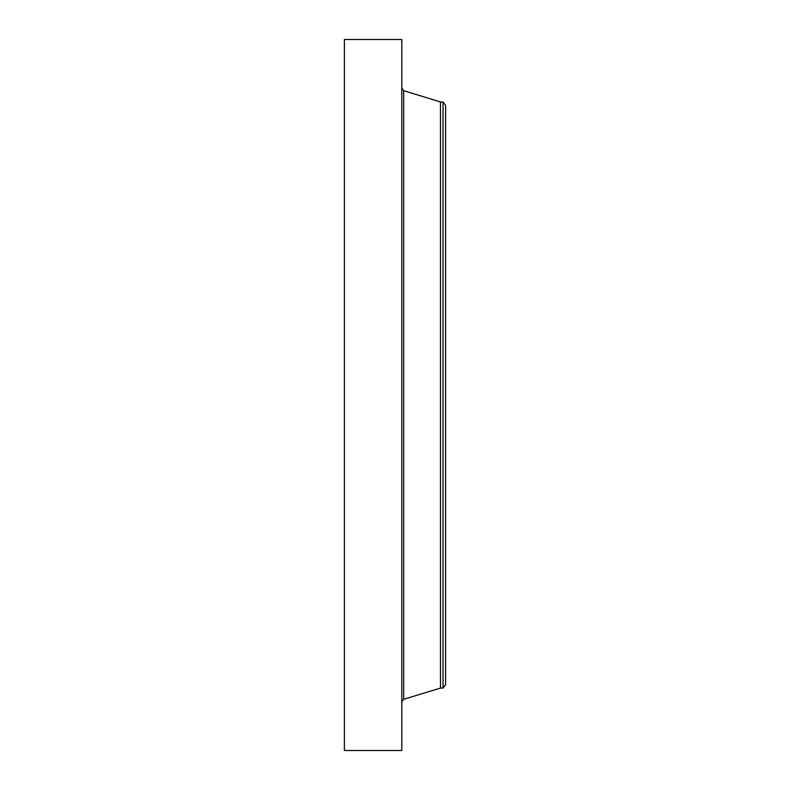 <?xml version="1.0" encoding="UTF-8"?>
<svg xmlns="http://www.w3.org/2000/svg" width="790" height="790" viewBox="0 0 790 790"><rect width="100%" height="100%" fill="white"/><g stroke="black" fill="none" stroke-linecap="round" stroke-linejoin="round"><path stroke-width="1.19" d="M344.381 750.5L344.381 39.5L401.804 39.5L401.804 750.5L344.381 750.5M443.032 101.93L443.032 688.07L445.619 684.693L445.619 105.307L443.032 101.93L440.474 101.93L403.71 90.702L401.804 88.115M443.032 688.07L440.474 688.07L440.474 101.93M440.474 688.07L403.71 699.298L403.71 90.702M403.71 699.298L401.804 701.885"/></g></svg>
